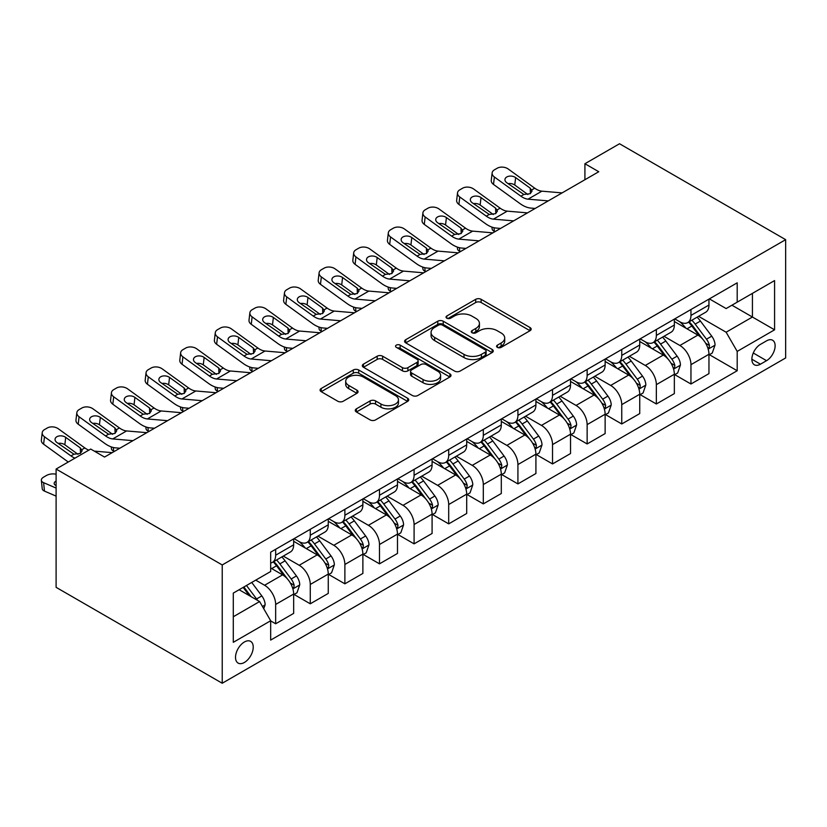 <?xml version="1.0" encoding="UTF-8"?>
<svg xmlns="http://www.w3.org/2000/svg" width="827" height="827" viewBox="0 0 827 827"><rect width="100%" height="100%" fill="white"/><g stroke="black" fill="none" stroke-linecap="round" stroke-linejoin="round"><path stroke-width="1.24" d="M497.368 347.371A2.688 1.551 0 0 0 501.172 347.371L530.055 330.697A3.846 2.223 0 0 0 531.172 329.125A3.846 2.223 0 0 0 530.055 327.564L481.128 299.322A3.846 2.223 0 0 0 475.701 299.322L446.818 315.986A2.688 1.551 0 0 0 446.032 317.082A2.688 1.551 0 0 0 446.818 318.188A2.688 1.551 0 0 0 450.632 318.188L454.364 316.028A12.302 7.102 0 0 1 471.762 316.028L475.835 318.385A12.302 7.102 0 0 1 479.433 323.398A12.302 7.102 0 0 1 475.835 328.422L472.093 330.583A2.688 1.551 0 0 0 471.307 331.679A2.688 1.551 0 0 0 472.093 332.774A2.688 1.551 0 0 0 475.897 332.774L479.639 330.624A12.302 7.102 0 0 1 497.027 330.624L501.11 332.971A12.302 7.102 0 0 1 504.708 337.995A12.302 7.102 0 0 1 501.11 343.019L497.368 345.169A2.688 1.551 0 0 0 496.582 346.275A2.688 1.551 0 0 0 497.368 347.371L497.368 345.169M244.379 662.468A12.529 7.236 120 0 0 252.555 651.418A12.529 7.236 120 0 0 250.643 641.38A12.529 7.236 120 0 0 244.379 642A12.529 7.236 120 0 0 236.191 653.041A12.529 7.236 120 0 0 238.114 663.089A12.529 7.236 120 0 0 244.379 662.468M356.396 408.838A3.846 2.223 0 0 0 355.269 410.399A3.846 2.223 0 0 0 356.396 411.97L370.114 419.899A3.846 2.223 0 0 0 375.551 419.899L407.618 401.384A3.846 2.223 0 0 0 408.745 399.813A3.846 2.223 0 0 0 407.618 398.242L358.701 370A3.846 2.223 0 0 0 353.263 370L321.196 388.514A3.846 2.223 0 0 0 320.07 390.086A3.846 2.223 0 0 0 321.196 391.657L337.778 401.229A3.846 2.223 0 0 0 343.215 401.229L356.933 393.301A3.846 2.223 0 0 0 358.06 391.729A3.846 2.223 0 0 0 356.933 390.168L348.715 385.413A10.286 5.934 0 0 1 345.707 381.216A10.286 5.934 0 0 1 352.054 375.737A10.286 5.934 0 0 1 363.26 377.019L395.461 395.616A10.286 5.934 0 0 1 398.469 399.813A10.286 5.934 0 0 1 392.122 405.292A10.286 5.934 0 0 1 380.916 404.01L375.551 400.909A3.846 2.223 0 0 0 370.114 400.909L356.396 408.838L356.396 411.97M785.65 239.665L619.526 143.753L584.916 163.736L598.769 171.727L104.553 457.062L90.712 449.061L56.102 469.043L222.225 564.955L785.65 239.665L785.65 357.957L222.225 683.247L222.225 564.955M454.633 371.096A3.846 2.223 0 0 0 460.07 371.096L492.137 352.581A3.846 2.223 0 0 0 493.264 351.02A3.846 2.223 0 0 0 492.137 349.449L443.22 321.207A3.846 2.223 0 0 0 437.783 321.207L405.716 339.721A3.846 2.223 0 0 0 404.589 341.293A3.846 2.223 0 0 0 405.716 342.854L454.633 371.096M397.415 347.95A2.688 1.551 0 0 1 400.144 348.332L400.144 345.128L449.878 373.845A3.846 2.223 0 0 1 451.004 375.417A3.846 2.223 0 0 1 449.878 376.988L417.811 395.502A3.846 2.223 0 0 1 412.373 395.502L363.456 367.26L363.456 364.118A3.846 2.223 0 0 0 362.329 365.689A3.846 2.223 0 0 0 363.456 367.26M363.456 364.118L377.184 356.199A3.846 2.223 0 0 1 382.622 356.199L402.46 367.653A3.846 2.223 0 0 0 407.897 367.653L416.994 362.391A3.846 2.223 0 0 0 418.121 360.82A3.846 2.223 0 0 0 416.994 359.249L396.34 347.33A2.688 1.551 0 0 1 395.554 346.234A2.688 1.551 0 0 1 397.218 344.797A2.688 1.551 0 0 1 400.144 345.128M766.546 340.848L760.458 344.363A12.136 7.009 120 0 0 752.529 355.062A12.136 7.009 120 0 0 754.389 364.79A12.136 7.009 120 0 0 760.458 364.19L766.546 360.675A12.136 7.009 120 0 0 774.475 349.976A12.136 7.009 120 0 0 772.614 340.248A12.136 7.009 120 0 0 766.546 340.848M709.37 298.888L726.127 308.564L737.198 302.165L737.198 282.824L270.677 552.167L270.677 571.509L233.297 593.093L233.297 642.321L270.677 620.746L270.677 640.088L737.198 370.744L737.198 351.403L726.127 332.216L698.598 316.327M737.198 302.165L774.579 280.591L774.579 329.818L737.198 351.403M56.102 469.043L56.102 587.335L222.225 683.247M584.916 163.736L584.916 179.717M731.936 305.204L752.425 317.03L752.425 293.378L774.579 280.591M726.127 332.216L752.425 317.03L774.579 329.818M233.297 616.746L259.606 601.56L239.117 589.734M270.677 620.901L275.66 623.785L275.66 604.434A15.661 9.045 -120 0 0 264.588 585.258L255.729 580.14M275.66 623.785L293.657 613.386L293.657 594.044A15.661 9.045 -120 0 0 282.586 574.868L270.677 567.994M294.071 594.448L310.27 603.803L310.27 584.462A15.661 9.045 -120 0 0 299.198 565.275L283.289 556.095M310.27 603.803L328.267 593.414L328.267 574.072A15.661 9.045 -120 0 0 317.196 554.886L293.657 541.303M328.681 574.465L344.88 583.821L344.88 564.479A15.661 9.045 -120 0 0 333.798 545.293L317.899 536.113M344.88 583.821L362.877 573.431L362.877 554.09A15.661 9.045 -120 0 0 351.795 534.904L328.267 521.32M363.291 554.483L379.49 563.838L379.49 544.497A15.661 9.045 -120 0 0 368.408 525.31L352.509 516.131M379.49 563.838L397.487 553.449L397.487 534.108A15.661 9.045 -120 0 0 386.405 514.921L362.877 501.338M397.901 534.5L414.089 543.856L414.089 524.514A15.661 9.045 -120 0 0 403.018 505.328L387.119 496.148M414.089 543.856L432.087 533.467L432.087 514.125A15.661 9.045 -120 0 0 421.015 494.939L397.487 481.355M432.511 514.528L448.699 523.873L448.699 504.532A15.661 9.045 -120 0 0 437.628 485.356L421.729 476.176M448.699 523.873L466.697 513.484L466.697 494.143A15.661 9.045 -120 0 0 455.625 474.967L432.087 461.373M467.11 494.546L483.309 503.891L483.309 484.55A15.661 9.045 -120 0 0 472.238 465.374L456.339 456.194M483.309 503.891L501.307 493.502L501.307 474.16A15.661 9.045 -120 0 0 490.235 454.984L466.697 441.391M501.72 474.564L517.919 483.909L517.919 464.567A15.661 9.045 -120 0 0 506.848 445.391L490.949 436.211M517.919 483.909L535.917 473.52L535.917 454.178A15.661 9.045 -120 0 0 524.845 435.002L501.307 421.408M536.33 454.581L552.529 463.937L552.529 444.595A15.661 9.045 -120 0 0 541.458 425.409L525.548 416.229M552.529 463.937L570.527 453.547L570.527 434.196A15.661 9.045 -120 0 0 559.445 415.02L535.917 401.436M570.94 434.599L587.139 443.954L587.139 424.613A15.661 9.045 -120 0 0 576.057 405.426L560.158 396.247M587.139 443.954L605.137 433.565L605.137 414.224A15.661 9.045 -120 0 0 594.055 395.037L570.527 381.454M605.55 414.616L621.749 423.972L621.749 404.63A15.661 9.045 -120 0 0 610.667 385.444L594.768 376.264M621.749 423.972L639.736 413.583L639.736 394.241A15.661 9.045 -120 0 0 628.665 375.055L605.137 361.471M640.16 394.634L656.349 403.989L656.349 384.648A15.661 9.045 -120 0 0 645.277 365.462L629.378 356.282M656.349 403.989L674.346 393.6L674.346 374.259A15.661 9.045 -120 0 0 663.275 355.072L639.736 341.489M674.76 374.662L690.958 384.007L690.958 364.666A15.661 9.045 -120 0 0 679.887 345.49L663.988 336.3M690.958 384.007L708.956 373.618L708.956 354.276A15.661 9.045 -120 0 0 697.885 335.09L674.346 321.507M674.76 318.871L679.887 321.827A15.661 9.045 -120 0 0 687.723 322.602A15.661 9.045 -120 0 0 690.958 315.428L690.958 309.515M640.16 338.853L645.277 341.809A15.661 9.045 -120 0 0 653.113 342.585A15.661 9.045 -120 0 0 656.349 335.411L656.349 329.497M605.55 358.835L610.667 361.792A15.661 9.045 -120 0 0 618.503 362.567A15.661 9.045 -120 0 0 621.749 355.393L621.749 349.48M570.94 378.818L576.057 381.774A15.661 9.045 -120 0 0 583.893 382.55A15.661 9.045 -120 0 0 587.139 375.375L587.139 369.462M536.33 398.79L541.458 401.746A15.661 9.045 -120 0 0 549.283 402.522A15.661 9.045 -120 0 0 552.529 395.358L552.529 389.445M501.72 418.772L506.848 421.729A15.661 9.045 -120 0 0 514.673 422.504A15.661 9.045 -120 0 0 517.919 415.34L517.919 409.427M467.11 438.755L472.238 441.711A15.661 9.045 -120 0 0 480.063 442.486A15.661 9.045 -120 0 0 483.309 435.322L483.309 429.399M432.511 458.737L437.628 461.693A15.661 9.045 -120 0 0 445.464 462.469A15.661 9.045 -120 0 0 448.699 455.305L448.699 449.381M397.901 478.719L403.018 481.676A15.661 9.045 -120 0 0 410.854 482.451A15.661 9.045 -120 0 0 414.089 475.277L414.089 469.364M363.291 498.702L368.408 501.658A15.661 9.045 -120 0 0 376.244 502.434A15.661 9.045 -120 0 0 379.49 495.259L379.49 489.346M328.681 518.684L333.798 521.641A15.661 9.045 -120 0 0 341.634 522.416A15.661 9.045 -120 0 0 344.88 515.242L344.88 509.329M294.071 538.656L299.198 541.623A15.661 9.045 -120 0 0 307.024 542.398A15.661 9.045 -120 0 0 310.27 535.224L310.27 529.311M709.37 354.68L737.198 370.744M687.723 322.602L705.71 312.213A15.661 9.045 -120 0 0 708.956 305.039L708.956 299.126M653.113 342.585L671.111 332.196A15.661 9.045 -120 0 0 674.346 325.021L674.346 319.108M618.503 362.567L636.501 352.178A15.661 9.045 -120 0 0 639.736 345.004L639.736 339.091M583.893 382.55L601.891 372.16A15.661 9.045 -120 0 0 605.137 364.986L605.137 359.073M549.283 402.522L567.281 392.132A15.661 9.045 -120 0 0 570.527 384.968L570.527 379.055M514.673 422.504L532.671 412.115A15.661 9.045 -120 0 0 535.917 404.951L535.917 399.038M480.063 442.486L498.061 432.097A15.661 9.045 -120 0 0 501.307 424.933L501.307 419.01M445.464 462.469L463.451 452.08A15.661 9.045 -120 0 0 466.697 444.905L466.697 438.992M410.854 482.451L428.851 472.062A15.661 9.045 -120 0 0 432.087 464.888L432.087 458.975M376.244 502.434L394.241 492.044A15.661 9.045 -120 0 0 397.487 484.87L397.487 478.957M341.634 522.416L359.631 512.027A15.661 9.045 -120 0 0 362.877 504.852L362.877 498.939M307.024 542.398L325.021 531.999A15.661 9.045 -120 0 0 328.267 524.835L328.267 518.922M270.677 563.011A15.661 9.045 -120 0 0 272.414 562.37L290.411 551.981A15.661 9.045 -120 0 0 293.657 544.817L293.657 538.904M272.414 562.37A15.661 9.045 -120 0 0 275.66 555.206L275.66 549.293M259.606 601.56L270.677 620.746M498.443 347.743L501.11 346.213A12.302 7.102 0 0 0 504.708 341.189L504.708 337.995M479.433 323.398L479.433 326.603A12.302 7.102 0 0 1 475.835 331.617L473.168 333.157M530.004 330.728L481.128 302.517A3.846 2.223 0 0 0 475.701 302.517L447.893 318.56M492.086 352.612L443.22 324.401A3.846 2.223 0 0 0 437.783 324.401L405.768 342.885M485.346 352.116A2.688 1.551 0 0 0 486.131 351.02A2.688 1.551 0 0 0 485.346 349.914L442.404 325.125A2.688 1.551 0 0 0 438.599 325.125L434.661 327.399A12.302 7.102 0 0 0 431.063 332.423A12.302 7.102 0 0 0 434.661 337.447L464.009 354.39A12.302 7.102 0 0 0 481.407 354.39L485.346 352.116L485.346 355.31A2.688 1.551 0 0 0 486.131 354.214L486.131 351.02M431.063 332.423L431.063 335.617A12.302 7.102 0 0 0 434.661 340.641L434.661 337.447M485.346 355.31L481.407 357.584A12.302 7.102 0 0 1 464.009 357.584L434.661 340.641M363.508 367.281L377.184 359.394L377.184 356.199M418.121 360.82L418.121 364.025A3.846 2.223 0 0 1 416.994 365.586L407.897 370.847A3.846 2.223 0 0 1 402.46 370.847L382.622 359.394A3.846 2.223 0 0 0 377.184 359.394M400.144 348.332L449.826 377.009M423.042 379.531A10.286 5.934 0 0 0 434.247 380.823A10.286 5.934 0 0 0 440.595 375.334A10.286 5.934 0 0 0 437.586 371.137L426.236 364.593A3.846 2.223 0 0 0 420.798 364.593L411.701 369.845A3.846 2.223 0 0 0 410.574 371.416A3.846 2.223 0 0 0 411.701 372.987L423.042 379.531L423.042 382.725A10.286 5.934 0 0 0 434.247 384.017A10.286 5.934 0 0 0 440.595 378.528L440.595 375.334M410.574 371.416L410.574 374.61A3.846 2.223 0 0 0 411.701 376.182L411.701 372.987M423.042 382.725L411.701 376.182M398.469 399.813L398.469 403.007A10.286 5.934 0 0 1 392.122 408.497A10.286 5.934 0 0 1 380.916 407.204L375.551 404.103A3.846 2.223 0 0 0 370.114 404.103L356.447 412.001M345.707 381.216L345.707 384.421A10.286 5.934 0 0 0 348.715 388.618L348.715 385.413M356.882 393.332L348.715 388.618M407.566 401.415L358.701 373.194A3.846 2.223 0 0 0 353.263 373.194L321.248 391.688M708.956 354.917L712.285 352.995L715.045 345.004A10.379 5.996 -120 0 0 711.737 336.165L700.428 321.072A29.958 17.295 -120 0 0 697.151 317.154M685.903 328.174A29.958 17.295 -120 0 0 679.773 321.765M495.022 231.622L494.381 231.343A7.836 3.918 174.1 0 1 492.127 228.955L491.941 227.115M708.015 348.56L709.215 347.257L709.442 345.448A10.379 5.996 -120 0 0 706.475 339.204L695.166 324.101A29.958 17.295 -120 0 0 691.899 320.194M689.108 321.796A24.862 14.359 60 0 1 693.191 326.438L702.764 339.225M688.571 322.106A29.958 17.295 60 0 1 691.837 326.024L699.363 336.062M548.26 200.889L528.05 199.162A19.579 11.299 60 0 1 520.886 196.175L494.381 176.999L493.512 184.431A7.836 5.055 -173.3 0 1 491.269 180.327L492.137 172.895A7.836 5.055 6.7 0 0 494.381 176.999M535.152 208.456L530.758 208.073A29.369 16.953 60 0 1 520.028 203.607L493.512 184.431M562.102 192.898L541.892 191.171A19.579 11.299 60 0 1 534.738 188.184L508.223 169.008A7.836 5.055 6.7 0 0 497.192 168.232L494.422 169.835A7.836 5.055 6.7 0 0 492.137 172.895M530.427 193.559L530.2 188.153L532.05 191.037L530.221 193.683L523.873 194.459L506.755 182.715A6.265 4.042 -173.3 0 1 504.966 179.428A6.265 4.042 -173.3 0 1 506.796 176.978A6.265 4.042 -173.3 0 1 515.624 177.598L514.756 185.031L527.905 194.541M514.756 185.031A6.265 4.042 6.7 0 0 508.057 183.656M530.2 188.153L515.624 177.598M674.346 374.9L677.675 372.977L680.435 364.986A10.379 5.996 -120 0 0 677.127 356.148L665.818 341.044A29.958 17.295 -120 0 0 662.551 337.137M651.294 348.157A29.958 17.295 -120 0 0 645.163 341.737M460.412 251.604L459.771 251.325A7.836 3.918 174.1 0 1 457.517 248.937L457.331 247.087M673.405 368.542L674.615 367.24L674.842 365.431A10.379 5.996 -120 0 0 671.865 359.187L660.556 344.084A29.958 17.295 -120 0 0 657.289 340.176M654.498 341.778A24.862 14.359 60 0 1 658.581 346.42L668.154 359.197M653.961 342.089A29.958 17.295 60 0 1 657.238 346.006L664.753 356.044M639.736 394.882L643.065 392.959L645.835 384.968A10.379 5.996 -120 0 0 642.517 376.13L631.208 361.027A29.958 17.295 -120 0 0 627.941 357.119M616.684 368.139A29.958 17.295 -120 0 0 610.553 361.719M425.802 271.587L425.161 271.308A7.836 3.918 174.1 0 1 422.907 268.909L422.721 267.069M638.795 388.525L640.005 387.222L640.232 385.413A10.379 5.996 -120 0 0 637.255 379.169L625.946 364.066A29.958 17.295 -120 0 0 622.679 360.148M619.888 361.761A24.862 14.359 60 0 1 623.971 366.402L633.544 379.18M619.351 362.071A29.958 17.295 60 0 1 622.628 365.989L630.143 376.027M605.137 414.854L608.455 412.942L611.225 404.951A10.379 5.996 -120 0 0 607.907 396.112L596.598 381.009A29.958 17.295 -120 0 0 593.331 377.102M582.084 388.121A29.958 17.295 -120 0 0 575.943 381.702M391.192 291.569L390.551 291.29A7.836 3.918 174.1 0 1 388.297 288.892L388.111 287.052M604.186 408.507L605.395 407.204L605.622 405.395A10.379 5.996 -120 0 0 602.656 399.152L591.336 384.048A29.958 17.295 -120 0 0 588.069 380.131M585.278 381.743A24.862 14.359 60 0 1 589.362 386.385L598.934 399.162M584.751 382.053A29.958 17.295 60 0 1 588.018 385.971L595.533 396.009M513.65 220.871L493.44 219.145A19.579 11.299 60 0 1 486.286 216.157L459.771 196.981L458.902 204.414A7.836 5.055 -173.3 0 1 456.659 200.31L457.527 192.877A7.836 5.055 6.7 0 0 459.771 196.981M500.542 228.438L496.148 228.056A29.369 16.953 60 0 1 485.418 223.59L458.902 204.414M527.492 212.88L507.282 211.143A19.579 11.299 60 0 1 500.128 208.166L473.613 188.99A7.836 5.055 6.7 0 0 462.582 188.215L459.812 189.817A7.836 5.055 6.7 0 0 457.527 192.877M495.818 213.542L495.59 208.125L497.451 211.019L495.611 213.666L489.264 214.441L472.155 202.698A6.265 4.042 -173.3 0 1 470.356 199.41A6.265 4.042 -173.3 0 1 472.186 196.96A6.265 4.042 -173.3 0 1 481.014 197.581L480.146 205.013L493.295 214.524M480.146 205.013A6.265 4.042 6.7 0 0 473.447 203.638M495.59 208.125L481.014 197.581M479.04 240.853L458.83 239.117A19.579 11.299 60 0 1 451.676 236.14L425.161 216.963L424.292 224.396A7.836 5.055 -173.3 0 1 422.049 220.292L422.917 212.859A7.836 5.055 6.7 0 0 425.161 216.963M465.942 248.42L461.549 248.038A29.369 16.953 60 0 1 450.808 243.572L424.292 224.396M492.882 232.863L472.672 231.126A19.579 11.299 60 0 1 465.518 228.149L439.003 208.973A7.836 5.055 6.7 0 0 427.972 208.197L425.202 209.8A7.836 5.055 6.7 0 0 422.917 212.859M461.208 233.524L460.98 228.107L462.841 231.002L461.011 233.638L454.654 234.413L437.545 222.68A6.265 4.042 -173.3 0 1 435.746 219.393A6.265 4.042 -173.3 0 1 437.576 216.943A6.265 4.042 -173.3 0 1 446.404 217.563L445.536 224.996L458.696 234.506M445.536 224.996A6.265 4.042 6.7 0 0 438.837 223.61M460.98 228.107L446.404 217.563M444.43 260.836L424.22 259.099A19.579 11.299 60 0 1 417.066 256.122L390.551 236.946L389.682 244.379A7.836 5.055 -173.3 0 1 387.45 240.264L388.318 232.842A7.836 5.055 6.7 0 0 390.551 236.946M431.332 268.393L426.939 268.02A29.369 16.953 60 0 1 416.198 263.544L389.682 244.379M458.272 252.845L438.072 251.108A19.579 11.299 60 0 1 430.908 248.131L404.393 228.955A7.836 5.055 6.7 0 0 393.363 228.18L390.602 229.772A7.836 5.055 6.7 0 0 388.318 232.842M426.598 253.507L426.381 248.09L428.231 250.984L426.401 253.62L420.044 254.396L402.935 242.662A6.265 4.042 -173.3 0 1 401.147 239.375A6.265 4.042 -173.3 0 1 402.966 236.925A6.265 4.042 -173.3 0 1 411.794 237.545L410.926 244.968L424.086 254.489M410.926 244.968A6.265 4.042 6.7 0 0 404.227 243.593M426.381 248.09L411.794 237.545M570.527 434.837L573.845 432.924L576.615 424.933A10.379 5.996 -120 0 0 573.307 416.095L561.988 400.992A29.958 17.295 -120 0 0 558.721 397.074M547.474 408.104A29.958 17.295 -120 0 0 541.344 401.684M356.592 311.552L355.941 311.272A7.836 3.918 174.1 0 1 353.698 308.874L353.501 307.034M569.576 428.489L570.785 427.177L571.012 425.367A10.379 5.996 -120 0 0 568.046 419.134L556.726 404.031A29.958 17.295 -120 0 0 553.459 400.113M550.679 401.726A24.862 14.359 60 0 1 554.752 406.367L564.324 419.144M550.141 402.036A29.958 17.295 60 0 1 553.408 405.943L560.933 415.991M409.82 280.818L389.62 279.081A19.579 11.299 60 0 1 382.456 276.104L355.941 256.928L355.083 264.351A7.836 5.055 -173.3 0 1 352.84 260.247L353.708 252.824A7.836 5.055 6.7 0 0 355.941 256.928M396.722 288.375L392.329 288.003A29.369 16.953 60 0 1 381.588 283.527L355.083 264.351M423.662 272.817L403.462 271.091A19.579 11.299 60 0 1 396.298 268.113L369.793 248.937A7.836 5.055 6.7 0 0 358.763 248.162L355.992 249.754A7.836 5.055 6.7 0 0 353.708 252.824M391.988 273.479L391.771 268.072L393.621 270.956L391.791 273.603L385.444 274.378L368.325 262.645A6.265 4.042 -173.3 0 1 366.537 259.358A6.265 4.042 -173.3 0 1 368.356 256.908A6.265 4.042 -173.3 0 1 377.184 257.528L376.316 264.95L389.476 274.471M376.316 264.95A6.265 4.042 6.7 0 0 369.617 263.575M391.771 268.072L377.184 257.528M535.917 454.819L539.235 452.907L542.005 444.905A10.379 5.996 -120 0 0 538.697 436.077L527.378 420.974A29.958 17.295 -120 0 0 524.111 417.056M512.864 428.086A29.958 17.295 -120 0 0 506.734 421.667M321.982 331.534L321.341 331.255A7.836 3.918 174.1 0 1 319.088 328.857L318.891 327.016M534.966 448.461L536.175 447.159L536.403 445.35A10.379 5.996 -120 0 0 533.436 439.116L522.126 424.013A29.958 17.295 -120 0 0 518.849 420.095M516.069 421.708A24.862 14.359 60 0 1 520.152 426.35L529.725 439.127M515.531 422.018A29.958 17.295 60 0 1 518.798 425.926L526.323 435.963M501.307 474.801L504.625 472.889L507.396 464.888A10.379 5.996 -120 0 0 504.088 456.059L492.778 440.956A29.958 17.295 -120 0 0 489.501 437.038M478.254 448.069A29.958 17.295 -120 0 0 472.124 441.649M287.372 351.506L286.731 351.237A7.836 3.918 174.1 0 1 284.478 348.839L284.292 346.999M500.366 468.444L501.565 467.141L501.793 465.332A10.379 5.996 -120 0 0 498.826 459.088L487.517 443.996A29.958 17.295 -120 0 0 484.24 440.078M481.459 441.69A24.862 14.359 60 0 1 485.542 446.322L495.115 459.109M480.921 441.99A29.958 17.295 60 0 1 484.188 445.908L491.714 455.946M466.697 494.784L470.025 492.861L472.786 484.87A10.379 5.996 -120 0 0 469.478 476.032L458.168 460.939A29.958 17.295 -120 0 0 454.902 457.021M443.644 468.051A29.958 17.295 -120 0 0 437.514 461.631M252.762 371.488L252.121 371.22A7.836 3.918 174.1 0 1 249.868 368.821L249.682 366.981M465.756 488.426L466.955 487.124L467.183 485.315A10.379 5.996 -120 0 0 464.216 479.071L452.907 463.968A29.958 17.295 -120 0 0 449.64 460.06M446.849 461.662A24.862 14.359 60 0 1 450.932 466.304L460.505 479.091M446.311 461.973A29.958 17.295 60 0 1 449.578 465.89L457.104 475.928M432.087 514.766L435.415 512.843L438.176 504.852A10.379 5.996 -120 0 0 434.868 496.014L423.558 480.911A29.958 17.295 -120 0 0 420.292 477.003M409.034 488.023A29.958 17.295 -120 0 0 402.904 481.614M218.152 391.471L217.511 391.192A7.836 3.918 174.1 0 1 215.258 388.804L215.072 386.964M431.146 508.409L432.356 507.106L432.583 505.297A10.379 5.996 -120 0 0 429.606 499.053L418.297 483.95A29.958 17.295 -120 0 0 415.03 480.042M412.239 481.645A24.862 14.359 60 0 1 416.322 486.286L425.895 499.063M411.701 481.955A29.958 17.295 60 0 1 414.978 485.873L422.494 495.911M397.487 534.749L400.806 532.826L403.576 524.835A10.379 5.996 -120 0 0 400.258 515.996L388.948 500.893A29.958 17.295 -120 0 0 385.682 496.986M374.424 508.005A29.958 17.295 -120 0 0 368.294 501.586M183.542 411.453L182.901 411.174A7.836 3.918 174.1 0 1 180.648 408.786L180.462 406.936M396.536 528.391L397.746 527.088L397.973 525.279A10.379 5.996 -120 0 0 394.996 519.036L383.687 503.932A29.958 17.295 -120 0 0 380.42 500.025M377.629 501.627A24.862 14.359 60 0 1 381.712 506.269L391.285 519.046M377.102 501.937A29.958 17.295 60 0 1 380.368 505.855L387.884 515.893M375.21 300.79L355.01 299.064A19.579 11.299 60 0 1 347.847 296.087L321.341 276.911L320.473 284.333A7.836 5.055 -173.3 0 1 318.23 280.229L319.098 272.807A7.836 5.055 6.7 0 0 321.341 276.911M362.112 308.357L357.719 307.985A29.369 16.953 60 0 1 346.978 303.509L320.473 284.333M389.062 292.799L368.852 291.073A19.579 11.299 60 0 1 361.688 288.085L335.183 268.92A7.836 5.055 6.7 0 0 324.153 268.144L321.383 269.736A7.836 5.055 6.7 0 0 319.098 272.807M357.388 293.461L357.161 288.054L359.011 290.939L357.181 293.585L350.834 294.36L333.715 282.617A6.265 4.042 -173.3 0 1 331.927 279.34A6.265 4.042 -173.3 0 1 333.757 276.89A6.265 4.042 -173.3 0 1 342.574 277.51L341.706 284.933L354.866 294.453M341.706 284.933A6.265 4.042 6.7 0 0 335.018 283.558M357.161 288.054L342.574 277.51M340.61 320.773L320.4 319.046A19.579 11.299 60 0 1 313.237 316.059L286.731 296.893L285.863 304.315A7.836 5.055 -173.3 0 1 283.62 300.211L284.488 292.779A7.836 5.055 6.7 0 0 286.731 296.893M327.502 328.34L323.109 327.968A29.369 16.953 60 0 1 312.368 323.491L285.863 304.315M354.452 312.782L334.242 311.055A19.579 11.299 60 0 1 327.089 308.068L300.573 288.892A7.836 5.055 6.7 0 0 289.543 288.116L286.773 289.719A7.836 5.055 6.7 0 0 284.488 292.779M322.778 313.443L322.551 308.037L324.401 310.921L322.571 313.567L316.224 314.343L299.105 302.599A6.265 4.042 -173.3 0 1 297.317 299.322A6.265 4.042 -173.3 0 1 299.147 296.862A6.265 4.042 -173.3 0 1 307.964 297.482L307.106 304.915L320.256 314.425M307.106 304.915A6.265 4.042 6.7 0 0 300.408 303.54M322.551 308.037L307.964 297.482M306 340.755L285.791 339.029A19.579 11.299 60 0 1 278.637 336.041L252.121 316.865L251.253 324.298A7.836 5.055 -173.3 0 1 249.01 320.194L249.878 312.761A7.836 5.055 6.7 0 0 252.121 316.865M292.892 348.322L288.499 347.95A29.369 16.953 60 0 1 277.769 343.474L251.253 324.298M319.842 332.764L299.632 331.038A19.579 11.299 60 0 1 292.479 328.05L265.963 308.874A7.836 5.055 6.7 0 0 254.933 308.099L252.163 309.701A7.836 5.055 6.7 0 0 249.878 312.761M288.168 333.426L287.941 328.019L289.791 330.903L287.961 333.55L281.614 334.325L264.506 322.582A6.265 4.042 -173.3 0 1 262.707 319.294A6.265 4.042 -173.3 0 1 264.537 316.844A6.265 4.042 -173.3 0 1 273.365 317.465L272.497 324.897L285.646 334.408M272.497 324.897A6.265 4.042 6.7 0 0 265.798 323.522M287.941 328.019L273.365 317.465M271.39 360.737L251.181 359.011A19.579 11.299 60 0 1 244.027 356.023L217.511 336.847L216.643 344.28A7.836 5.055 -173.3 0 1 214.4 340.176L215.268 332.743A7.836 5.055 6.7 0 0 217.511 336.847M258.282 368.304L253.889 367.922A29.369 16.953 60 0 1 243.159 363.456L216.643 344.28M285.232 352.747L265.022 351.01A19.579 11.299 60 0 1 257.869 348.033L231.353 328.857A7.836 5.055 6.7 0 0 220.323 328.081L217.553 329.684A7.836 5.055 6.7 0 0 215.268 332.743M253.558 353.408L253.331 347.991L255.192 350.886L253.362 353.532L247.004 354.307L229.896 342.564A6.265 4.042 -173.3 0 1 228.097 339.277A6.265 4.042 -173.3 0 1 229.927 336.827A6.265 4.042 -173.3 0 1 238.755 337.447L237.887 344.88L251.036 354.39M237.887 344.88A6.265 4.042 6.7 0 0 231.188 343.505M253.331 347.991L238.755 337.447M236.78 380.72L216.571 378.983A19.579 11.299 60 0 1 209.417 376.006L182.901 356.83L182.033 364.262A7.836 5.055 -173.3 0 1 179.8 360.158L180.658 352.726A7.836 5.055 6.7 0 0 182.901 356.83M223.683 388.287L219.289 387.904A29.369 16.953 60 0 1 208.549 383.439L182.033 364.262M250.622 372.729L230.413 370.992A19.579 11.299 60 0 1 223.259 368.015L196.743 348.839A7.836 5.055 6.7 0 0 185.713 348.064L182.943 349.666A7.836 5.055 6.7 0 0 180.658 352.726M218.948 373.39L218.731 367.974L220.582 370.868L218.752 373.504L212.394 374.28L195.286 362.546A6.265 4.042 -173.3 0 1 193.487 359.259A6.265 4.042 -173.3 0 1 195.317 356.809A6.265 4.042 -173.3 0 1 204.145 357.429L203.277 364.862L216.436 374.373M203.277 364.862A6.265 4.042 6.7 0 0 196.578 363.477M218.731 367.974L204.145 357.429M362.877 554.731L366.196 552.808L368.966 544.817A10.379 5.996 -120 0 0 365.648 535.979L354.338 520.876A29.958 17.295 -120 0 0 351.072 516.968M339.825 527.988A29.958 17.295 -120 0 0 333.684 521.568M148.943 431.436L148.291 431.156A7.836 3.918 174.1 0 1 146.038 428.758L145.852 426.918M361.926 548.373L363.136 547.071L363.363 545.262A10.379 5.996 -120 0 0 360.396 539.018L349.077 523.915A29.958 17.295 -120 0 0 345.81 519.997M343.019 521.61A24.862 14.359 60 0 1 347.102 526.251L356.675 539.028M342.492 521.92A29.958 17.295 60 0 1 345.758 525.838L353.274 535.875M202.17 400.702L181.961 398.965A19.579 11.299 60 0 1 174.807 395.988L148.291 376.812L147.423 384.245A7.836 5.055 -173.3 0 1 145.19 380.141L146.059 372.708A7.836 5.055 6.7 0 0 148.291 376.812M189.073 408.269L184.679 407.887A29.369 16.953 60 0 1 173.939 403.421L147.423 384.245M216.012 392.711L195.813 390.975A19.579 11.299 60 0 1 188.649 387.997L162.144 368.821A7.836 5.055 6.7 0 0 151.103 368.046L148.343 369.638A7.836 5.055 6.7 0 0 146.059 372.708M184.338 393.373L184.121 387.956L185.972 390.851L184.142 393.487L177.784 394.262L160.676 382.529A6.265 4.042 -173.3 0 1 158.887 379.242A6.265 4.042 -173.3 0 1 160.707 376.792A6.265 4.042 -173.3 0 1 169.535 377.412L168.667 384.844L181.826 394.355M168.667 384.844A6.265 4.042 6.7 0 0 161.968 383.459M184.121 387.956L169.535 377.412M328.267 574.703L331.586 572.791L334.356 564.8A10.379 5.996 -120 0 0 331.048 555.961L319.729 540.858A29.958 17.295 -120 0 0 316.462 536.94M305.215 547.97A29.958 17.295 -120 0 0 299.085 541.551M114.333 451.418L113.692 451.139A7.836 3.918 174.1 0 1 111.438 448.741L111.242 446.9M327.316 568.356L328.526 567.053L328.753 565.234A10.379 5.996 -120 0 0 325.786 559L314.467 543.897A29.958 17.295 -120 0 0 311.2 539.979M308.419 541.592A24.862 14.359 60 0 1 312.492 546.233L322.075 559.011M307.882 541.902A29.958 17.295 60 0 1 311.148 545.81L318.674 555.858M167.561 420.685L147.361 418.948A19.579 11.299 60 0 1 140.197 415.971L113.692 396.795L112.823 404.227A7.836 5.055 -173.3 0 1 110.58 400.113L111.449 392.691A7.836 5.055 6.7 0 0 113.692 396.795M154.463 428.241L150.069 427.869A29.369 16.953 60 0 1 139.329 423.393L112.823 404.227M181.402 412.694L161.203 410.957A19.579 11.299 60 0 1 154.039 407.98L127.534 388.804A7.836 5.055 6.7 0 0 116.504 388.028L113.733 389.62A7.836 5.055 6.7 0 0 111.449 392.691M149.728 413.345L149.511 407.938L151.362 410.823L149.532 413.469L143.185 414.244L126.066 402.511A6.265 4.042 -173.3 0 1 124.277 399.224A6.265 4.042 -173.3 0 1 126.107 396.774A6.265 4.042 -173.3 0 1 134.925 397.394L134.057 404.817L147.216 414.337M134.057 404.817A6.265 4.042 6.7 0 0 127.358 403.442M149.511 407.938L134.925 397.394M293.657 594.685L296.976 592.773L299.746 584.772A10.379 5.996 -120 0 0 296.438 575.943L285.119 560.84A29.958 17.295 -120 0 0 281.852 556.922M292.717 588.328L293.916 587.025L294.143 585.216A10.379 5.996 -120 0 0 291.176 578.983L279.867 563.88A29.958 17.295 -120 0 0 276.59 559.962M273.809 561.574A24.862 14.359 60 0 1 277.893 566.216L287.465 578.993M273.272 561.884A29.958 17.295 60 0 1 276.538 565.792L284.064 575.83M132.951 440.667L112.751 438.93A19.579 11.299 60 0 1 105.587 435.953L79.082 416.777L78.214 424.199A7.836 5.055 -173.3 0 1 75.97 420.095L76.839 412.673A7.836 5.055 6.7 0 0 79.082 416.777M119.853 448.224L115.46 447.852A29.369 16.953 60 0 1 104.719 443.375L78.214 424.199M146.803 432.666L126.593 430.939A19.579 11.299 60 0 1 119.429 427.952L92.924 408.786A7.836 5.055 6.7 0 0 81.894 408.011L79.123 409.603A7.836 5.055 6.7 0 0 76.839 412.673M115.129 433.327L114.901 427.921L116.752 430.805L114.922 433.451L108.575 434.227L91.456 422.483A6.265 4.042 -173.3 0 1 89.667 419.206A6.265 4.042 -173.3 0 1 91.497 416.756A6.265 4.042 -173.3 0 1 100.315 417.377L99.447 424.799L112.606 434.32M99.447 424.799A6.265 4.042 6.7 0 0 92.758 423.424M114.901 427.921L100.315 417.377M263.751 608.755L265.136 604.754A10.379 5.996 -120 0 0 261.828 595.926L251.728 582.446M56.102 488.064L43.604 482.668L44.472 491.104A7.836 3.918 174.1 0 1 42.218 488.705L41.35 480.27A7.836 3.918 -5.9 0 0 43.604 482.668M56.102 496.117L44.472 491.104M257.507 600.35A10.379 5.996 -120 0 0 256.566 598.955L246.477 585.485M243.872 586.984L251.129 596.67M41.35 480.27A7.836 3.918 -5.9 0 1 43.645 477.107L46.415 475.504A7.836 3.918 -5.9 0 1 56.102 474.233M56.102 480.994A6.265 3.132 174.1 0 0 56.019 481.045A6.265 3.132 174.1 0 0 54.179 483.578A6.265 3.132 174.1 0 0 55.988 485.501L56.102 485.552M243.148 587.397L249.299 595.616M74.978 458.148A19.579 11.299 60 0 1 70.977 455.925L44.472 436.759L43.604 444.182A7.836 5.055 -173.3 0 1 41.36 440.078L42.229 432.655A7.836 5.055 6.7 0 0 44.472 436.759M68.269 462.024L43.604 444.182M88.82 450.157A19.579 11.299 60 0 1 84.83 447.934L58.314 428.768A7.836 5.055 6.7 0 0 47.284 427.983L44.513 429.585A7.836 5.055 6.7 0 0 42.229 432.655M112.193 452.648L94.268 451.118M80.519 453.31L80.291 447.903L82.142 450.787L80.312 453.434L73.965 454.209L56.846 442.466A6.265 4.042 -173.3 0 1 55.058 439.189A6.265 4.042 -173.3 0 1 56.887 436.728A6.265 4.042 -173.3 0 1 65.705 437.359L64.847 444.781L77.996 454.302M64.847 444.781A6.265 4.042 6.7 0 0 58.148 443.406M80.291 447.903L65.705 437.359M264.588 585.258L282.586 574.868M299.198 565.275L317.196 554.886M333.798 545.293L351.795 534.904M368.408 525.31L386.405 514.921M403.018 505.328L421.015 494.939M437.628 485.356L455.625 474.967M472.238 465.374L490.235 454.984M506.848 445.391L524.845 435.002M541.458 425.409L559.445 415.02M576.057 405.426L594.055 395.037M610.667 385.444L628.665 375.055M645.277 365.462L663.275 355.072M679.887 345.49L697.885 335.09M690.958 315.428L708.956 305.039M690.958 364.666L708.956 354.276M656.349 384.648L674.346 374.259M656.349 335.411L674.346 325.021M621.749 404.63L639.736 394.241M621.749 355.393L639.736 345.004M587.139 424.613L605.137 414.224M587.139 375.375L605.137 364.986M552.529 444.595L570.527 434.196M552.529 395.358L570.527 384.968M517.919 464.567L535.917 454.178M517.919 415.34L535.917 404.951M483.309 484.55L501.307 474.16M483.309 435.322L501.307 424.933M448.699 504.532L466.697 494.143M448.699 455.305L466.697 444.905M414.089 524.514L432.087 514.125M414.089 475.277L432.087 464.888M379.49 544.497L397.487 534.108M379.49 495.259L397.487 484.87M344.88 564.479L362.877 554.09M344.88 515.242L362.877 504.852M310.27 584.462L328.267 574.072M310.27 535.224L328.267 524.835M275.66 604.434L293.657 594.044M275.66 555.206L293.657 544.817M753.273 353.005L766.546 360.675M751.867 359.228L760.458 364.19M501.11 346.213L501.11 343.019M472.093 332.774L472.093 330.583M475.835 331.617L475.835 328.422M446.818 318.188L446.818 315.986M475.701 302.517L475.701 299.322M481.128 302.517L481.128 299.322M530.055 330.697L530.055 327.564M405.716 342.854L405.716 339.721M437.783 324.401L437.783 321.207M443.22 324.401L443.22 321.207M492.137 352.581L492.137 349.449M464.009 357.584L464.009 354.39M481.407 357.584L481.407 354.39M382.622 359.394L382.622 356.199M402.46 370.847L402.46 367.653M407.897 370.847L407.897 367.653M416.994 365.586L416.994 362.391M449.878 376.988L449.878 373.845M370.114 404.103L370.114 400.909M375.551 404.103L375.551 400.909M380.916 407.204L380.916 404.01M356.933 393.301L356.933 390.168M321.196 391.657L321.196 388.514M353.263 373.194L353.263 370M358.701 373.194L358.701 370M407.618 401.384L407.618 398.242M494.008 227.714L494.381 231.343M708.181 349.128L714.983 345.21M695.166 324.101L700.428 321.072M687.01 328.815L691.837 326.024M706.475 339.204L711.737 336.165M705.658 343.257L709.442 345.448M523.873 194.459L520.886 196.175M534.738 188.184L531.751 189.91M541.892 191.171L528.05 199.162M459.398 247.697L459.771 251.325M673.571 369.111L680.373 365.183M660.556 344.084L665.818 341.044M652.4 348.798L657.238 346.006M671.865 359.187L677.127 356.148M671.048 363.239L674.842 365.431M424.789 267.679L425.161 271.308M638.961 389.093L645.763 385.165M625.946 364.066L631.208 361.027M617.79 368.78L622.628 365.989M637.255 379.169L642.517 376.13M636.439 383.221L640.232 385.413M390.179 287.662L390.551 291.29M604.361 409.076L611.153 405.147M591.336 384.048L596.598 381.009M583.18 388.762L588.018 385.971M602.656 399.152L607.907 396.112M601.829 403.204L605.622 405.395M489.264 214.441L486.286 216.157M500.128 208.166L497.141 209.893M507.282 211.143L493.44 219.145M454.654 234.413L451.676 236.14M465.518 228.149L462.531 229.865M472.672 231.126L458.83 239.117M420.044 254.396L417.066 256.122M430.908 248.131L427.931 249.847M438.072 251.108L424.22 259.099M355.569 307.644L355.941 311.272M569.751 429.058L576.543 425.13M556.726 404.031L561.988 400.992M548.57 408.734L553.408 405.943M568.046 419.134L573.307 416.095M567.219 423.186L571.012 425.367M385.444 274.378L382.456 276.104M396.298 268.113L393.321 269.829M403.462 271.091L389.62 279.081M320.959 327.626L321.341 331.255M535.141 449.03L541.933 445.112M522.126 424.013L527.378 420.974M513.96 428.717L518.798 425.926M533.436 439.116L538.697 436.077M532.609 443.158L536.403 445.35M286.359 347.598L286.731 351.237M500.531 469.012L507.333 465.094M487.517 443.996L492.778 440.956M479.36 448.699L484.188 445.908M498.826 459.088L504.088 456.059M497.999 463.141L501.793 465.332M251.749 367.581L252.121 371.22M465.921 488.995L472.724 485.077M452.907 463.968L458.168 460.939M444.75 468.682L449.578 465.89M464.216 479.071L469.478 476.032M463.399 483.123L467.183 485.315M217.139 387.563L217.511 391.192M431.312 508.977L438.114 505.049M418.297 483.95L423.558 480.911M410.14 488.664L414.978 485.873M429.606 499.053L434.868 496.014M428.789 503.105L432.583 505.297M182.529 407.546L182.901 411.174M396.712 528.96L403.504 525.031M383.687 503.932L388.948 500.893M375.53 508.646L380.368 505.855M394.996 519.036L400.258 515.996M394.179 523.088L397.973 525.279M350.834 294.36L347.847 296.087M361.688 288.085L358.711 289.812M368.852 291.073L355.01 299.064M316.224 314.343L313.237 316.059M327.089 308.068L324.101 309.794M334.242 311.055L320.4 319.046M281.614 334.325L278.637 336.041M292.479 328.05L289.491 329.777M299.632 331.038L285.791 339.029M247.004 354.307L244.027 356.023M257.869 348.033L254.881 349.759M265.022 351.01L251.181 359.011M212.394 374.28L209.417 376.006M223.259 368.015L220.271 369.731M230.413 370.992L216.571 378.983M147.919 427.528L148.291 431.156M362.102 548.942L368.894 545.014M349.077 523.915L354.338 520.876M340.92 528.629L345.758 525.838M360.396 539.018L365.648 535.979M359.569 543.07L363.363 545.262M177.784 394.262L174.807 395.988M188.649 387.997L185.672 389.713M195.813 390.975L181.961 398.965M113.309 447.51L113.692 451.139M327.492 568.924L334.284 564.996M314.467 543.897L319.729 540.858M306.31 548.601L311.148 545.81M325.786 559L331.048 555.961M324.959 563.053L328.753 565.234M143.185 414.244L140.197 415.971M154.039 407.98L151.062 409.696M161.203 410.957L147.361 418.948M292.882 588.896L299.684 584.978M279.867 563.88L285.119 560.84M271.701 568.583L276.538 565.792M291.176 578.983L296.438 575.943M290.349 583.025L294.143 585.216M108.575 434.227L105.587 435.953M119.429 427.952L116.452 429.678M126.593 430.939L112.751 438.93M262.438 606.48L265.074 604.961M256.566 598.955L261.828 595.926M73.965 454.209L70.977 455.925M84.83 447.934L81.842 449.661"/></g></svg>

